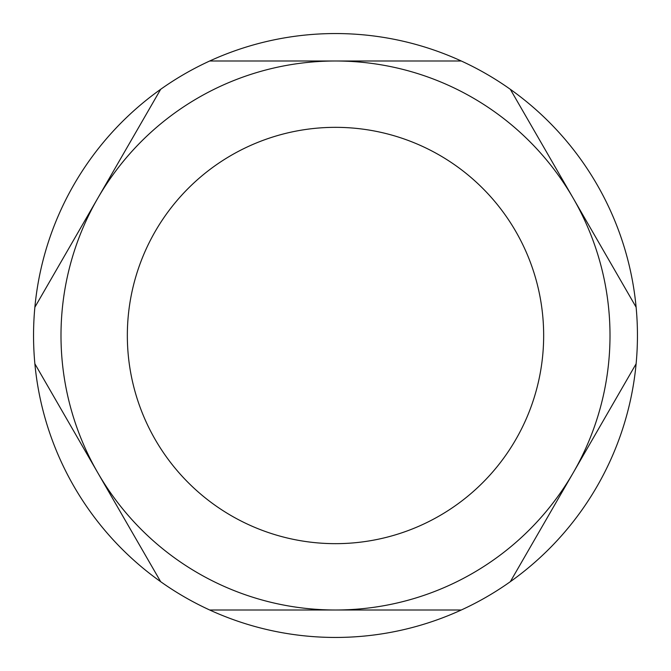 <?xml version="1.0" encoding="UTF-8"?>
<svg xmlns="http://www.w3.org/2000/svg" width="671" height="671" viewBox="0 0 671 671"><rect width="100%" height="100%" fill="white"/><g stroke="black" fill="none" stroke-linecap="round" stroke-linejoin="round"><path stroke-width="1.01" d="M127.339 335.5A208.161 208.161 0 0 0 335.5 543.661A208.161 208.161 0 0 0 543.661 335.5A208.161 208.161 0 0 0 335.5 127.339A208.161 208.161 0 0 0 127.339 335.5M636.116 307.192A301.95 301.95 0 0 1 160.671 581.69A301.95 301.95 0 0 1 461.296 61.002A301.95 301.95 0 0 1 636.116 307.192L573.227 198.247A274.498 274.498 0 0 1 573.227 472.753L510.329 581.69M510.329 89.31L573.227 198.247A274.498 274.498 0 0 0 335.5 61.002L461.296 61.002M636.116 363.808L573.227 472.753A274.498 274.498 0 0 1 335.5 609.998L209.704 609.998M461.296 609.998L335.5 609.998A274.498 274.498 0 0 1 97.773 472.753L34.884 363.808M160.671 581.69L97.773 472.753A274.498 274.498 0 0 1 97.773 198.247L160.671 89.31M34.884 307.192L97.773 198.247A274.498 274.498 0 0 1 335.5 61.002L209.704 61.002"/></g></svg>

